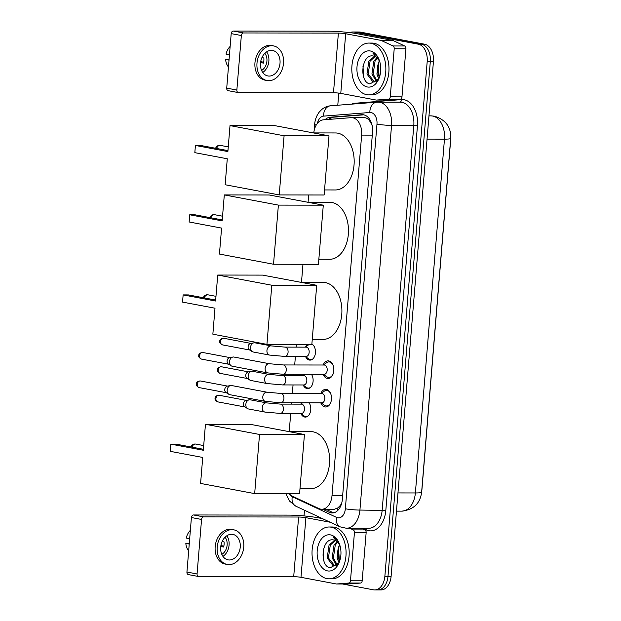 <?xml version="1.0" encoding="UTF-8"?>
<svg xmlns="http://www.w3.org/2000/svg" width="621" height="621" viewBox="0 0 621 621"><rect width="100%" height="100%" fill="white"/><g stroke="black" fill="none" stroke-linecap="round" stroke-linejoin="round"><path stroke-width="0.93" d="M311.928 344.05L311.882 344.05A8.29 5.449 90.1 0 1 315.39 353.256A8.29 5.449 90.1 0 1 310.011 360.11A8.29 5.449 90.1 0 1 309.343 360.048A8.29 5.449 90.1 0 1 305.563 356.594M305.571 347.038A8.29 5.449 90.1 0 1 307.558 344.43M311.455 374.323A8.29 5.449 90.1 0 1 312.736 383.405A8.29 5.449 90.1 0 1 307.667 388.599A8.29 5.449 90.1 0 1 306.999 388.536A8.29 5.449 90.1 0 1 303.219 385.082M303.234 375.526A8.29 5.449 90.1 0 1 303.925 374.308M309.111 402.812A8.29 5.449 90.1 0 1 310.391 411.894A8.29 5.449 90.1 0 1 305.322 417.095A8.29 5.449 90.1 0 1 304.663 417.025A8.29 5.449 90.1 0 1 300.875 413.57M300.89 404.015A8.29 5.449 90.1 0 1 301.581 402.796M323.137 365.008A8.818 5.799 90.1 0 1 328.059 360.863A8.818 5.799 90.1 0 1 328.765 360.925A8.818 5.799 90.1 0 1 333.834 370.225A8.818 5.799 90.1 0 1 328.035 378.5A8.818 5.799 90.1 0 1 327.329 378.437A8.818 5.799 90.1 0 1 323.122 374.339M320.793 393.497A8.818 5.799 90.1 0 1 325.722 389.351A8.818 5.799 90.1 0 1 326.429 389.421A8.818 5.799 90.1 0 1 331.49 398.721A8.818 5.799 90.1 0 1 325.691 406.988A8.818 5.799 90.1 0 1 324.985 406.926A8.818 5.799 90.1 0 1 320.778 402.827M289.184 493.656A15.548 10.215 -89.9 0 0 292.413 496.202L318.86 508.545A15.548 10.215 -89.9 0 0 320.599 509.111A15.548 10.215 -89.9 0 0 321.849 509.228A15.548 10.215 -89.9 0 0 332.01 495.597L361.647 135.114A15.548 10.215 -89.9 0 0 351.533 117.656A15.548 10.215 -89.9 0 0 350.997 117.679L323.355 119.837A15.548 10.215 -89.9 0 0 313.776 132.925M371.901 124.495A5.185 3.408 -89.9 0 0 371.49 124.068L369.674 120.986C368.106 118.642 366.111 117.548 363.689 117.695M321.849 509.228L334.331 509.251L337.863 507.908L340.122 505.641A5.185 3.408 -89.9 0 0 341.185 504.857M341.729 503.072A15.548 10.215 90.1 0 1 340.122 505.641M371.49 124.068A15.548 10.215 90.1 0 1 372.181 125.729M421.659 491.716A13.988 9.199 -89.9 0 0 421.907 489.829L450.652 140.136A13.988 9.199 -89.9 0 0 450.722 138.211M308.668 194.963L308.07 202.244M302.97 264.29L301.488 282.369M296.388 344.414L296.163 347.139M295.394 356.462L294.696 364.969M293.927 374.292L293.818 375.627M293.05 384.95L292.351 393.458M291.583 402.781L291.474 404.116M290.713 413.439L289.215 431.603M349.887 32.641A15.548 10.215 90.1 0 1 352.852 31.982L355.973 31.982A15.548 10.215 90.1 0 1 357.222 32.098L421.442 44.192A15.548 10.215 90.1 0 1 430.314 61.533L387.993 576.311A15.548 10.215 90.1 0 1 377.832 589.942L380.952 589.95A15.548 10.215 90.1 0 0 391.114 576.311L433.435 61.533A15.548 10.215 90.1 0 0 424.57 44.2L360.343 32.106A15.548 10.215 90.1 0 0 359.101 31.989L355.973 31.982A15.548 10.215 90.1 0 1 357.222 32.098L421.442 44.192A15.548 10.215 90.1 0 1 430.314 61.533L387.993 576.311A15.548 10.215 90.1 0 1 377.832 589.942A15.548 10.215 90.1 0 1 376.582 589.826M322.648 509.236L329.2 512.294A15.548 10.215 -89.9 0 0 330.946 512.861A15.548 10.215 -89.9 0 0 332.188 512.977A15.548 10.215 -89.9 0 0 342.35 499.338L372.538 132.157A15.548 10.215 -89.9 0 0 362.423 114.706A15.548 10.215 -89.9 0 0 361.888 114.722L330.108 117.214A15.548 10.215 -89.9 0 0 325.055 119.706M352.852 31.982A15.548 10.215 90.1 0 1 354.094 32.098L418.321 44.192A15.548 10.215 90.1 0 1 427.194 61.526L384.865 576.304A15.548 10.215 90.1 0 1 374.704 589.942A15.548 10.215 90.1 0 1 373.462 589.826L342.559 584.004M304.018 515.927L304.492 510.237M337.785 105.228L338.787 93.103M328.462 119.442A15.548 10.215 90.1 0 1 333.229 117.214L363.712 114.831M333.749 512.791A15.548 10.215 90.1 0 1 332.328 512.294L325.777 509.236M331.164 527.182A25.911 17.031 90.1 0 1 346.044 554.506A25.911 17.031 90.1 0 1 329.006 578.811A25.911 17.031 90.1 0 1 326.933 578.609A25.911 17.031 90.1 0 1 312.053 551.293A25.911 17.031 90.1 0 1 329.083 526.988A25.911 17.031 90.1 0 1 331.164 527.182M329.083 526.988L332.212 526.996A25.911 17.031 90.1 0 1 334.284 527.19A25.911 17.031 90.1 0 1 349.165 554.506A25.911 17.031 90.1 0 1 332.134 578.811L329.006 578.811M339.928 545.455A12.956 8.515 90.1 0 0 334.013 540.045A12.956 8.515 90.1 0 0 333.896 540.029C321.562 536.761 319.031 566.181 330.162 567.819L338.717 563.1M327.57 570.901A18.133 11.923 90.1 0 1 317.215 550.672A18.133 11.923 90.1 0 1 330.527 534.898A18.133 11.923 90.1 0 1 339.462 544.05A18.133 11.923 90.1 0 1 339.431 561.78A18.133 11.923 90.1 0 1 327.57 570.901M335.301 540.449L330.302 545.106L328.424 557.961L334.711 565.816M334.711 540.223L329.068 545.098L327.182 557.961L333.143 565.762L334.09 565.863L338.414 563.604M337.653 542.094L335.262 545.114L333.384 557.968L337.18 564.776M337.063 541.551L334.02 545.106L332.142 557.961L336.566 565.18M338.996 546.107L338.204 557.27A12.956 8.515 90.1 0 1 338.81 546.581A12.956 8.515 90.1 0 1 339.602 544.796M338.204 557.27L339.532 561.462M339.4 544.431L337.102 557.968L338.965 562.649M339.33 560.724L338.538 548.079L339.105 545.859M339.524 561.221A18.133 11.923 90.1 0 1 339.276 545.455M339.532 544.268C337.979 540.518 335.798 538.065 332.988 536.909L339.772 544.966M338.538 548.079L337.793 553.427M323.199 550.33L323.859 560.786M361.469 528.269L364.954 529.899A2.593 1.7 90.1 0 1 366.142 532.694L354.428 532.678L350.477 580.767L362.19 580.782A2.593 1.7 90.1 0 1 360.584 583.049L348.342 584.012A2.593 1.7 90.1 0 1 348.257 584.012A2.593 1.7 90.1 0 1 348.164 584.012M366.142 532.694L362.19 580.782M322.353 518.574L317.61 517.681A20.726 1.902 4.7 0 0 288.47 515.112L193.581 514.972L203.719 516.882L298.608 517.021A5.185 0.474 -175.3 0 1 305.889 517.666L330.209 522.245M188.675 574.627A2.593 1.941 -79.3 0 1 188.404 574.604A2.593 1.941 -79.3 0 1 186.937 572.05L197.074 573.959A2.593 1.941 100.7 0 0 198.549 576.513A2.593 1.941 100.7 0 0 198.813 576.536L293.702 576.676A5.185 0.474 -175.3 0 1 300.991 577.32L336.334 583.973A2.593 1.7 -89.9 0 0 336.535 583.996A2.593 1.7 -89.9 0 0 336.629 583.988L348.87 583.034A2.593 1.7 -89.9 0 0 350.477 580.767M203.719 516.882A2.593 1.941 100.7 0 0 201.553 519.451L191.415 517.541L186.937 572.05M191.415 517.541A2.593 1.941 -79.3 0 1 193.581 514.972M201.553 519.451L197.074 573.959M354.428 532.678A2.593 1.7 -89.9 0 0 353.24 529.884L349.747 528.254M220.711 547.117A12.956 9.688 100.7 0 0 228.078 559.863A12.956 9.688 100.7 0 0 240.234 547.148A12.956 9.688 100.7 0 0 232.867 534.402A12.956 9.688 100.7 0 0 220.711 547.117M222.955 556.4A12.956 9.688 100.7 0 0 229.079 545.044A12.956 9.688 100.7 0 0 226.836 535.76M189.289 543.398L185.819 543.196L189.234 544.081M220.773 546.503L223.63 547.039A10.363 7.755 -79.3 0 0 224.088 544.47A10.363 7.755 -79.3 0 0 224.049 541.9L222.139 541.535M221.821 554.374A10.363 7.755 100.7 0 0 227.131 545.044A10.363 7.755 100.7 0 0 225.05 537.235M233.737 529.814L231.703 529.434A17.621 13.181 100.7 0 0 215.169 546.728A17.621 13.181 100.7 0 0 225.182 564.062L227.208 564.442A17.621 13.181 100.7 0 0 243.75 547.148A17.621 13.181 100.7 0 0 233.737 529.814A17.621 13.181 100.7 0 0 217.195 547.109A17.621 13.181 100.7 0 0 227.208 564.442M223.847 546.115L220.913 545.564M190.36 530.334A13.476 10.076 100.7 0 0 186.246 538.05L189.653 538.935M185.819 543.196A13.476 10.076 100.7 0 0 188.668 550.92M370.947 43.26A25.911 17.031 90.1 0 1 385.827 70.584A25.911 17.031 90.1 0 1 368.796 94.889A25.911 17.031 90.1 0 1 366.716 94.687A25.911 17.031 90.1 0 1 351.835 67.371A25.911 17.031 90.1 0 1 368.874 43.066A25.911 17.031 90.1 0 1 370.947 43.26M368.874 43.066L371.995 43.074A25.911 17.031 90.1 0 1 374.067 43.268A25.911 17.031 90.1 0 1 388.956 70.592A25.911 17.031 90.1 0 1 371.917 94.889L368.796 94.889M379.71 61.533A12.956 8.515 90.1 0 0 373.795 56.123A12.956 8.515 90.1 0 0 373.679 56.107C361.344 52.839 358.814 82.259 369.945 83.897L378.5 79.177M367.353 86.979A18.133 11.923 90.1 0 1 357.005 66.75A18.133 11.923 90.1 0 1 370.31 50.976A18.133 11.923 90.1 0 1 379.245 60.128A18.133 11.923 90.1 0 1 379.221 77.858A18.133 11.923 90.1 0 1 367.353 86.979M375.084 56.527L370.093 61.184L368.206 74.039L374.494 81.902M374.494 56.301L368.851 61.184L366.964 74.039L372.934 81.84L373.881 81.941L378.205 79.682M377.436 58.172L375.053 61.192L373.167 74.046L376.97 80.854M376.854 57.629L373.811 61.184L371.925 74.046L376.349 81.258M378.779 62.185L377.987 73.348A12.956 8.515 90.1 0 1 378.593 62.659A12.956 8.515 90.1 0 1 379.384 60.881M377.987 73.348L379.315 77.54M379.183 60.509L376.885 74.054L378.748 78.727M379.12 76.802L378.321 64.157L378.888 61.937M379.307 77.307A18.133 11.923 90.1 0 1 379.066 61.533M379.315 60.346C377.762 56.596 375.581 54.143 372.779 52.987L379.563 61.044M378.321 64.157L377.576 69.505M362.982 66.408L363.642 76.864M288.889 431.603L310.942 431.634A28.504 18.739 90.1 0 1 313.225 431.851A28.504 18.739 90.1 0 1 329.596 461.908A28.504 18.739 90.1 0 1 310.857 488.642L299.99 488.618M203.315 450.248L170.868 444.139L170.278 451.343L202.725 457.452L200.591 483.425L254.672 493.61L259.531 434.467L205.45 424.283L203.315 450.248M203.393 449.286L176.1 444.147L170.868 444.139M205.45 424.283L250.356 424.345L304.437 434.529L299.578 493.672L254.672 493.61M259.531 434.467L304.437 434.529M301.162 282.369L323.207 282.4A28.504 18.739 90.1 0 1 325.489 282.617A28.504 18.739 90.1 0 1 341.868 312.666A28.504 18.739 90.1 0 1 323.122 339.4L312.262 339.384M215.588 301.014L183.141 294.905L182.543 302.101L214.99 308.21L212.856 334.183L266.937 344.368L271.804 285.225L217.723 275.041L215.588 301.014M215.666 300.052L188.373 294.913L183.141 294.905M217.723 275.041L262.629 275.111L316.71 285.295L311.843 344.438L266.937 344.368M271.804 285.225L316.71 285.295M307.744 202.244L329.798 202.275A28.504 18.739 90.1 0 1 332.08 202.493A28.504 18.739 90.1 0 1 348.451 232.541A28.504 18.739 90.1 0 1 329.712 259.275L318.852 259.26M222.171 220.89L189.723 214.781L189.133 221.976L221.581 228.093L219.446 254.059L273.527 264.243L278.387 205.109L224.305 194.916L222.171 220.89M222.256 219.927L194.955 214.788L189.723 214.781M224.305 194.916L269.211 194.986L323.293 205.171L318.433 264.313L273.527 264.243M278.387 205.109L323.293 205.171M313.442 132.917L335.495 132.956A28.504 18.739 90.1 0 1 337.777 133.173A28.504 18.739 90.1 0 1 354.149 163.222A28.504 18.739 90.1 0 1 335.41 189.956L324.55 189.941M227.876 151.571L195.421 145.454L194.831 152.657L227.278 158.766L225.144 184.74L279.225 194.924L284.092 135.782L230.011 125.597L227.876 151.571M227.954 150.608L200.653 145.461L195.421 145.454M230.011 125.597L274.917 125.667L328.998 135.852L324.131 194.986L279.225 194.924M284.092 135.782L328.998 135.852M321.088 402.827L324.247 405.164A7.77 5.108 -89.9 0 0 325.854 405.886A7.77 5.108 -89.9 0 0 326.475 405.948A7.77 5.108 -89.9 0 0 330.9 402.09M330.908 394.273A7.77 5.108 -89.9 0 0 327.12 390.462A7.77 5.108 -89.9 0 0 326.499 390.399A7.77 5.108 -89.9 0 0 324.271 391.176L321.104 393.497M280.886 393.442L267.17 392.239A4.665 3.485 -79.3 0 0 262.823 396.524A4.665 3.485 -79.3 0 0 262.792 396.811A4.665 3.485 -79.3 0 0 265.446 401.399L280.871 402.765L321.794 402.827A4.665 3.066 -89.9 0 0 324.861 398.457A4.665 3.066 -89.9 0 0 322.183 393.535A4.665 3.066 -89.9 0 0 321.81 393.504L280.886 393.442A4.665 3.066 -89.9 0 1 281.259 393.473A4.665 3.066 -89.9 0 1 283.937 398.387A4.665 3.066 -89.9 0 1 280.871 402.765A4.665 3.066 -89.9 0 1 280.498 402.734M265.446 401.399L229.817 394.692A4.665 3.485 -79.3 0 1 228.885 394.327A4.665 3.485 -79.3 0 1 227.17 390.104A4.665 3.485 -79.3 0 1 230.546 385.532A4.665 3.485 -79.3 0 1 231.066 385.478A4.665 3.485 -79.3 0 1 231.548 385.525L267.17 392.239M228.885 394.327L226.005 392.519A3.369 2.523 -79.3 0 1 224.763 389.468A3.369 2.523 -79.3 0 1 227.201 386.169L230.546 385.532M323.432 374.339L326.592 376.675A7.77 5.108 -89.9 0 0 328.199 377.397A7.77 5.108 -89.9 0 0 328.82 377.452A7.77 5.108 -89.9 0 0 333.236 373.601M333.252 365.777A7.77 5.108 -89.9 0 0 329.464 361.965A7.77 5.108 -89.9 0 0 328.843 361.911A7.77 5.108 -89.9 0 0 326.615 362.687L323.448 365.008M283.23 364.954L269.514 363.743A4.665 3.485 -79.3 0 0 265.167 368.036A4.665 3.485 -79.3 0 0 265.136 368.323A4.665 3.485 -79.3 0 0 267.791 372.91L283.215 374.277L324.139 374.339A4.665 3.066 -89.9 0 0 327.205 369.961A4.665 3.066 -89.9 0 0 324.527 365.047A4.665 3.066 -89.9 0 0 324.154 365.008L283.23 364.954A4.665 3.066 -89.9 0 1 283.603 364.985A4.665 3.066 -89.9 0 1 286.281 369.899A4.665 3.066 -89.9 0 1 283.215 374.277A4.665 3.066 -89.9 0 1 282.842 374.246M267.791 372.91L232.161 366.204A4.665 3.485 -79.3 0 1 231.229 365.839A4.665 3.485 -79.3 0 1 229.514 361.616A4.665 3.485 -79.3 0 1 232.891 357.044A4.665 3.485 -79.3 0 1 233.403 356.99A4.665 3.485 -79.3 0 1 233.884 357.036L269.514 363.743M231.229 365.839L228.349 364.03A3.369 2.523 -79.3 0 1 227.107 360.98A3.369 2.523 -79.3 0 1 229.545 357.673L232.891 357.044M300.719 413.454L303.879 415.791A7.77 5.108 -89.9 0 0 305.485 416.512A7.77 5.108 -89.9 0 0 306.106 416.575A7.77 5.108 -89.9 0 0 308.016 416.016M264.911 412.065L248.485 408.967A4.665 3.485 -79.3 0 1 247.554 408.602A4.665 3.485 -79.3 0 1 245.831 404.38A4.665 3.485 -79.3 0 1 249.207 399.808A4.665 3.485 -79.3 0 1 249.727 399.753A4.665 3.485 -79.3 0 1 250.209 399.8L266.642 402.897A4.665 3.485 -79.3 0 0 262.295 407.182A4.665 3.485 -79.3 0 0 262.264 407.477A4.665 3.485 -79.3 0 0 264.911 412.065L280.335 413.423L301.426 413.462A4.665 3.066 -89.9 0 0 304.492 409.084A4.665 3.066 -89.9 0 0 301.814 404.162A4.665 3.066 -89.9 0 0 301.441 404.131L280.35 404.1A4.665 3.066 -89.9 0 1 280.723 404.131A4.665 3.066 -89.9 0 1 283.409 409.045A4.665 3.066 -89.9 0 1 280.335 413.423A4.665 3.066 -89.9 0 1 279.962 413.392M247.554 408.602L244.674 406.794A3.369 2.523 -79.3 0 1 243.432 403.743A3.369 2.523 -79.3 0 1 245.869 400.444L249.207 399.808M303.064 384.966L306.223 387.302A7.77 5.108 -89.9 0 0 307.822 388.024A7.77 5.108 -89.9 0 0 308.451 388.086A7.77 5.108 -89.9 0 0 310.36 387.52M267.255 383.568L250.83 380.479A4.665 3.485 -79.3 0 1 249.898 380.106A4.665 3.485 -79.3 0 1 248.175 375.891A4.665 3.485 -79.3 0 1 251.552 371.311A4.665 3.485 -79.3 0 1 252.072 371.265A4.665 3.485 -79.3 0 1 252.553 371.311L268.978 374.409A4.665 3.485 -79.3 0 0 264.631 378.694A4.665 3.485 -79.3 0 0 264.6 378.981A4.665 3.485 -79.3 0 0 267.255 383.568L282.679 384.935L303.77 384.966A4.665 3.066 -89.9 0 0 306.836 380.595A4.665 3.066 -89.9 0 0 304.158 375.674A4.665 3.066 -89.9 0 0 303.778 375.643L282.695 375.612A4.665 3.066 -89.9 0 1 283.067 375.643A4.665 3.066 -89.9 0 1 285.745 380.557A4.665 3.066 -89.9 0 1 282.679 384.935A4.665 3.066 -89.9 0 1 282.307 384.904M249.898 380.106L247.018 378.305A3.369 2.523 -79.3 0 1 245.769 375.255A3.369 2.523 -79.3 0 1 248.214 371.948L251.552 371.311M305.408 356.477L308.559 358.814A7.77 5.108 -89.9 0 0 310.166 359.536A7.77 5.108 -89.9 0 0 310.787 359.59A7.77 5.108 -89.9 0 0 312.705 359.031M312.728 344.616A7.77 5.108 -89.9 0 0 311.866 344.213M269.599 355.08L253.166 351.991A4.665 3.485 -79.3 0 1 252.242 351.618A4.665 3.485 -79.3 0 1 250.519 347.403A4.665 3.485 -79.3 0 1 253.896 342.823A4.665 3.485 -79.3 0 1 254.416 342.776A4.665 3.485 -79.3 0 1 254.897 342.823L271.323 345.913A4.665 3.485 -79.3 0 0 266.976 350.205A4.665 3.485 -79.3 0 0 266.945 350.492A4.665 3.485 -79.3 0 0 269.599 355.08L285.023 356.446L306.106 356.477A4.665 3.066 -89.9 0 0 309.173 352.107A4.665 3.066 -89.9 0 0 306.495 347.186A4.665 3.066 -89.9 0 0 306.122 347.147L285.039 347.116A4.665 3.066 -89.9 0 1 285.412 347.155A4.665 3.066 -89.9 0 1 288.09 352.06A4.665 3.066 -89.9 0 1 285.023 356.446A4.665 3.066 -89.9 0 1 284.651 356.407M252.242 351.618L249.355 349.809A3.369 2.523 -79.3 0 1 248.113 346.766A3.369 2.523 -79.3 0 1 250.55 343.46L253.896 342.823M309.227 344.43A7.77 5.108 -89.9 0 0 308.583 344.826L305.416 347.147M394.211 48.756A2.593 1.7 -89.9 0 0 393.023 45.962L381.31 40.497A2.593 1.7 -89.9 0 0 381.022 40.396L392.736 40.419A2.593 1.7 90.1 0 1 393.023 40.512L404.737 45.977A2.593 1.7 90.1 0 1 405.924 48.772L394.211 48.756L390.26 96.845L401.973 96.86A2.593 1.7 90.1 0 1 400.366 99.127L388.125 100.09A2.593 1.7 90.1 0 1 388.04 100.09A2.593 1.7 90.1 0 1 387.946 100.09M405.924 48.772L401.973 96.86M392.736 40.419L357.393 33.759A20.726 1.902 4.7 0 0 328.253 31.19L233.364 31.05L243.502 32.96L338.391 33.099A5.185 0.474 -175.3 0 1 345.68 33.744L381.022 40.396M228.458 90.705A2.593 1.941 -79.3 0 1 228.194 90.682A2.593 1.941 -79.3 0 1 226.719 88.128L236.857 90.037A2.593 1.941 100.7 0 0 238.332 92.591A2.593 1.941 100.7 0 0 238.604 92.614L333.485 92.754A5.185 0.474 -175.3 0 1 340.774 93.398L376.116 100.051A2.593 1.7 -89.9 0 0 376.326 100.074A2.593 1.7 -89.9 0 0 376.411 100.066L388.653 99.112A2.593 1.7 -89.9 0 0 390.26 96.845M243.502 32.96A2.593 1.941 100.7 0 0 241.344 35.529L231.198 33.619L226.719 88.128M231.198 33.619A2.593 1.941 -79.3 0 1 233.364 31.05M241.344 35.529L236.857 90.037M260.494 63.195A12.956 9.688 100.7 0 0 267.861 75.941A12.956 9.688 100.7 0 0 280.017 63.226A12.956 9.688 100.7 0 0 272.658 50.48A12.956 9.688 100.7 0 0 260.494 63.195M262.737 72.478A12.956 9.688 100.7 0 0 268.87 61.122A12.956 9.688 100.7 0 0 266.626 51.838M229.071 59.476L225.609 59.274L229.017 60.159M260.556 62.581L263.413 63.117A10.363 7.755 -79.3 0 0 263.871 60.547A10.363 7.755 -79.3 0 0 263.832 57.978L261.922 57.613M261.604 70.452A10.363 7.755 100.7 0 0 266.914 61.122A10.363 7.755 100.7 0 0 264.833 53.313M273.519 45.892L271.493 45.512A17.621 13.181 100.7 0 0 254.952 62.806A17.621 13.181 100.7 0 0 264.973 80.14L266.999 80.52A17.621 13.181 100.7 0 0 283.533 63.226A17.621 13.181 100.7 0 0 273.519 45.892A17.621 13.181 100.7 0 0 256.985 63.187A17.621 13.181 100.7 0 0 266.999 80.52M263.638 62.193L260.696 61.642M230.15 46.412A13.476 10.076 100.7 0 0 226.028 54.128L229.444 55.013M225.609 59.274A13.476 10.076 100.7 0 0 228.458 66.998M369.844 119.581A15.548 11.698 85.5 0 0 369.674 120.986M337.863 507.908A15.548 11.201 115 0 0 337.84 510.392M331.358 117.633A15.548 11.698 85.5 0 0 330.651 119.271M342.66 495.612L332.01 495.597M372.297 135.13L361.647 135.114M430.974 115.863L434.514 116.197C445.8 119.814 451.195 127.212 450.706 138.398A18.133 1.669 -175.3 0 1 444.465 139.143A20.726 13.623 -89.9 0 0 432.635 116.026A20.726 13.623 -89.9 0 0 430.974 115.863L428.971 115.863M397.976 492.927L415.379 492.95A18.133 1.669 4.7 0 0 421.62 492.212C420.184 503.406 413.586 509.717 401.826 511.137A20.726 13.623 -89.9 0 0 415.379 492.95L444.465 139.143L427.062 139.112M433.435 61.533L427.194 61.526M424.57 44.2L418.321 44.192M391.114 576.311L384.865 576.304M360.343 32.106L354.094 32.098M289.169 493.656A10.363 6.815 -89.9 0 0 292.289 496.738L336.582 517.417A10.363 6.815 -89.9 0 0 337.746 517.798A10.363 6.815 -89.9 0 0 345.354 508.785L376.978 124.115A10.363 6.815 -89.9 0 0 371.063 112.556A10.363 6.815 -89.9 0 0 369.875 112.494L323.588 116.111A10.363 6.815 -89.9 0 0 317.44 123.292M376.978 124.115A10.363 0.955 -175.3 0 0 391.548 125.403L359.924 510.066A20.726 13.623 90.1 0 1 346.371 528.254L368.626 528.285A20.726 13.623 -89.9 0 0 382.179 510.105L413.803 125.434A20.726 13.623 -89.9 0 0 401.973 102.318A20.726 13.623 -89.9 0 0 400.32 102.162L378.057 102.123A20.726 13.623 90.1 0 1 379.718 102.286A20.726 13.623 90.1 0 1 391.548 125.403L417.452 125.752L385.82 510.423L359.924 510.066A10.363 0.955 -175.3 0 1 345.354 508.785M323.588 116.111A10.363 7.801 85.5 0 1 330.589 105.795L376.877 102.17A10.363 7.801 85.5 0 1 377.343 102.154A20.726 13.623 90.1 0 1 378.057 102.123L376.877 102.17A10.363 7.801 85.5 0 0 369.875 112.494M385.82 510.423A23.319 15.331 90.1 0 1 368.711 530.699A23.319 15.331 90.1 0 1 366.095 529.853L362.718 528.277M351.626 104.149A23.319 15.331 90.1 0 1 355.181 103.226L401.469 99.601A23.319 15.331 90.1 0 1 417.452 125.752M355.181 103.226A2.593 1.948 -94.5 0 1 355.134 103.87M401.469 99.601A2.593 1.948 -94.5 0 1 399.893 102.162M365.971 528.277A2.593 1.871 -65 0 1 366.095 529.853M316.26 125.007A10.363 0.955 -175.3 0 1 314.645 124.355L314.125 130.705M292.289 496.738A10.363 7.468 115 0 0 295.72 506.138L340.013 526.818A10.363 7.468 115 0 1 336.582 517.417M332.328 512.294L329.2 512.294M333.229 117.214L330.108 117.214M362.959 114.73L361.888 114.722M298.608 517.021L293.702 576.676M305.889 517.666L300.991 577.32M353.24 529.884L364.954 529.899M336.629 583.988L348.342 584.012M360.584 583.049L348.87 583.034M203.704 445.567L195.817 444.085A4.145 3.097 100.7 0 0 195.39 444.038A4.145 3.097 100.7 0 0 192.099 447.159M215.968 296.326L208.089 294.843A4.145 3.097 100.7 0 0 207.662 294.804A4.145 3.097 100.7 0 0 204.371 297.925M222.559 216.209L214.68 214.719A4.145 3.097 100.7 0 0 214.245 214.68A4.145 3.097 100.7 0 0 210.961 217.8M228.256 146.882L220.377 145.399A4.145 3.097 100.7 0 0 219.95 145.361A4.145 3.097 100.7 0 0 216.659 148.481M200.412 380.983C197.633 381.271 196.306 382.28 196.43 384.019C195.98 385.237 196.896 386.433 199.162 387.605A3.369 2.523 -79.3 0 1 197.253 384.29A3.369 2.523 -79.3 0 1 200.412 380.983L227.573 386.099M196.43 384.019L197.253 384.29M202.756 352.495C199.978 352.782 198.65 353.791 198.774 355.522C198.324 356.741 199.24 357.937 201.507 359.109A3.369 2.523 -79.3 0 1 199.589 355.794A3.369 2.523 -79.3 0 1 202.756 352.495L229.91 357.603M198.774 355.522L199.589 355.794M219.073 395.259C216.302 395.546 214.975 396.555 215.099 398.294C214.649 399.505 215.557 400.7 217.831 401.88A3.369 2.523 -79.3 0 1 215.914 398.566A3.369 2.523 -79.3 0 1 219.073 395.259L246.234 400.374M215.099 398.294L215.914 398.566M221.418 366.763C218.646 367.058 217.319 368.067 217.435 369.798C216.993 371.016 217.901 372.212 220.176 373.384A3.369 2.523 -79.3 0 1 218.258 370.069A3.369 2.523 -79.3 0 1 221.418 366.763L248.579 371.878M217.435 369.798L218.258 370.069M223.762 338.274C220.983 338.561 219.655 339.578 219.78 341.309C219.329 342.528 220.245 343.724 222.512 344.896A3.369 2.523 -79.3 0 1 220.602 341.581A3.369 2.523 -79.3 0 1 223.762 338.274L250.923 343.39M219.78 341.309L220.602 341.581M338.391 33.099L333.485 92.754M345.68 33.744L340.774 93.398M393.023 40.512L381.31 40.497M393.023 45.962L404.737 45.977M376.411 100.066L388.125 100.09M400.366 99.127L388.653 99.112M364.216 117.679L351.533 117.656M450.706 138.398L421.62 492.212M401.826 511.137L396.477 511.13M340.013 526.818L346.371 528.254M374.704 589.942L377.832 589.942M330.589 105.795C327.244 106.09 324.271 107.348 321.67 109.568L319.334 111.982C316.594 115.522 315.033 119.643 314.645 124.355M285.846 493.656L289.417 500.984L295.72 506.138M348.257 584.012L336.535 583.996M188.404 574.604L198.549 576.513M195.817 444.085A4.145 4.145 0 0 0 191.082 446.973M208.089 294.843A4.145 4.145 0 0 0 203.346 297.731M214.68 214.719A4.145 4.145 0 0 0 209.937 217.606M220.377 145.399A4.145 4.145 0 0 0 215.634 148.287M326.475 405.948L328.431 405.948M326.499 390.399L328.455 390.399M199.162 387.605L226.323 392.713M328.82 377.452L330.776 377.459M328.843 361.911L330.799 361.911M201.507 359.109L228.668 364.224M306.106 416.575L307.224 416.575M300.735 404.131L302.543 402.796M266.642 402.897L280.35 404.1M217.831 401.88L244.992 406.988M308.451 388.086L309.561 388.086M303.079 375.643L304.888 374.308M268.978 374.409L282.695 375.612M220.176 373.384L247.329 378.5M310.787 359.59L311.905 359.598M271.323 345.913L285.039 347.116M222.512 344.896L249.673 350.011M388.04 100.09L376.326 100.074M228.194 90.682L238.332 92.591"/></g></svg>

